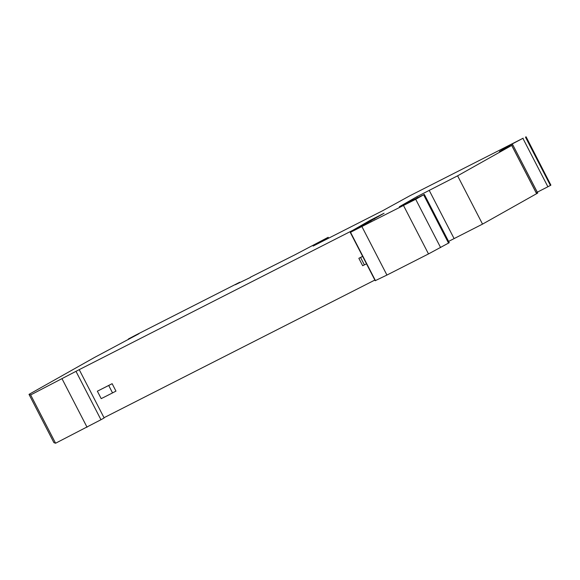 <?xml version="1.0" encoding="UTF-8"?>
<svg xmlns="http://www.w3.org/2000/svg" width="580" height="580" viewBox="0 0 580 580"><rect width="100%" height="100%" fill="white"/><g stroke="black" fill="none" stroke-linecap="round" stroke-linejoin="round"><path stroke-width="0.87" d="M76.031 371.439L100.963 419.732L104.146 417.948L79.221 369.649L30.66 394.936L29.007 394.371L94.344 357.548L138.431 334.015M128.579 339.387L128.376 338.988L135.633 335.153L239.808 282.206L235.313 284.736L250.553 277.363M250.458 277.189L295.169 254.685L328.149 237.307L313.127 246.065L382.72 210.7L409.726 195.844L523.196 138.178L511.966 144.087L512.408 144.949M522.957 138.46L547.89 186.76L550.413 185.433L550.899 185.136L526.074 136.771L550.899 185.136M510.233 146.059L509.82 145.254L499.445 151.51L511.748 145.406L457.605 175.82L482.531 224.119L448.579 241.411M482.531 224.119L537.696 193.075M457.605 175.82L416.875 196.721L399.33 206.748M399.845 206.422L424.321 194.401L415.693 199.281L350.269 232.399L375.202 280.698L386.933 275.058L428.497 253.931L449.246 242.694L424.321 194.401M375.477 280.669L350.552 232.37L384.076 213.23M53.925 442.663L29 394.364L53.925 442.663L55.586 443.229L100.963 419.732M384.011 213.273L370.308 220.255L352.995 230.202L79.221 369.649M104.023 417.709L374.868 280.053M362.645 256.367L358.846 258.31L362.681 265.742M97.36 391.196L101.196 398.627L104.03 397.235L112.542 392.907L108.706 385.475L112.136 383.692L97.36 391.196L108.706 385.475M112.542 392.907L115.971 391.123L112.136 383.692M328.642 238.177L328.316 237.532M358.911 258.267L362.66 256.404M366.495 263.835L362.746 265.691M511.698 145.435L536.623 193.727M537.747 193.053L512.771 144.79L537.696 193.089M139.026 333.681L129.521 338.43L129.702 338.778M509.82 145.254L511.966 144.087M128.673 338.814L129.521 338.43M547.89 186.76L536.899 192.386M525.48 137.134L550.413 185.433M511.748 145.406L536.674 193.706M416.875 196.721L417.419 197.773M429.164 190.276L454.096 238.576M423.632 194.822L448.558 243.121M415.693 199.281L440.619 247.58M403.571 205.632L428.497 253.931M362 226.758L386.933 275.058M30.66 394.936L55.586 443.229M87.058 427.235L62.125 378.943M370.801 221.212L370.308 220.255M374.484 219.03L374.093 218.268M364.407 264.9L360.571 257.469"/></g></svg>
